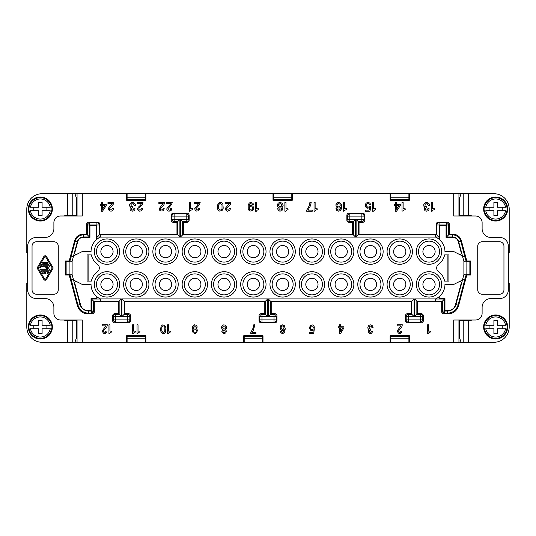<?xml version="1.0" encoding="UTF-8"?>
<svg xmlns="http://www.w3.org/2000/svg" width="536" height="536" viewBox="0 0 536 536"><rect width="100%" height="100%" fill="white"/><g stroke="black" fill="none" stroke-linecap="round" stroke-linejoin="round"><path stroke-width="0.8" d="M464.632 320.434L464.632 319.999M458.95 319.999L458.95 342.283L493.904 342.283A15.296 15.296 0 0 0 509.2 326.987L509.2 283.296L508.329 283.296M458.95 342.283L262.519 342.283L262.519 335.73L262.104 335.73L262.104 336.601M77.05 319.999L77.05 342.283L262.519 342.283M77.05 342.283L72.775 342.283L72.775 320.434L76.594 320.434L76.594 337.379L74.926 342.283M453.704 342.283L453.704 319.999L475.553 319.999A6.553 6.553 0 0 0 482.112 313.446L482.112 307.329A8.737 8.737 0 0 1 490.849 298.586L499.586 298.586A8.737 8.737 0 0 0 508.329 289.849L508.329 246.151A8.737 8.737 0 0 0 499.586 237.415L490.849 237.415A8.737 8.737 0 0 1 482.112 228.671L482.112 222.554A6.553 6.553 0 0 0 475.553 216.001L453.704 216.001L453.704 193.717L409.377 193.717L409.377 200.27L390.114 200.27L390.114 193.717L292.267 193.717L292.267 200.27L273.005 200.27L273.005 193.717L145.886 193.717L145.886 200.27L126.623 200.27L126.623 193.717L82.296 193.717L82.296 216.001L60.447 216.001A6.553 6.553 0 0 0 53.888 222.554L53.888 228.671A8.737 8.737 0 0 1 45.151 237.415L36.415 237.415A8.737 8.737 0 0 0 27.671 246.151L27.671 289.849A8.737 8.737 0 0 0 36.415 298.586L45.151 298.586A8.737 8.737 0 0 1 53.888 307.329L53.888 313.446A6.553 6.553 0 0 0 60.447 319.999L82.296 319.999L82.296 342.283M127.521 336.601L127.521 335.73L127.099 335.73L127.099 342.283M244.624 336.601L244.624 335.73L244.202 335.73L244.202 342.283M243.733 342.283L243.733 335.73L262.995 335.73L262.995 342.283M126.623 342.283L126.623 335.73L145.886 335.73L145.886 342.283M409.377 342.283L409.377 335.73L390.114 335.73L390.114 342.283M97.586 222.118L88.849 222.118A2.184 2.184 45 0 0 86.665 224.303L86.665 234.138L83.093 234.138L83.616 234.815L83.616 236.999A6.553 6.553 0 0 0 77.284 241.857L73.506 255.947L82.176 251.612L91.033 251.612A15.946 15.946 0 0 1 100.426 237.073L100.426 234.882L177.704 234.882L177.704 221.596L179.888 219.412L171.956 219.412L171.212 220.155A2.184 2.184 -45 0 0 173.396 222.34L176.96 222.34L176.96 234.138L99.77 234.138L99.77 224.303A2.184 2.184 135 0 0 97.586 222.118L96.909 222.802L89.525 222.802L88.849 222.118M438.415 222.118L439.091 222.802L446.475 222.802A2.184 2.184 45 0 1 448.659 224.986L449.336 224.303A2.184 2.184 135 0 0 447.151 222.118L438.415 222.118A2.184 2.184 45 0 0 436.23 224.303L436.23 234.138L359.04 234.138L359.04 222.34L362.604 222.34A2.184 2.184 -135 0 0 364.788 220.155L364.788 215.345A2.184 2.184 135 0 0 362.604 213.16L349.057 213.16A2.184 2.184 45 0 0 346.872 215.345L346.872 220.155A2.184 2.184 -45 0 0 349.057 222.34L352.614 222.34L352.614 234.138L183.386 234.138L183.386 222.34L186.943 222.34A2.184 2.184 -135 0 0 189.128 220.155L189.128 215.345A2.184 2.184 135 0 0 186.943 213.16L173.396 213.16A2.184 2.184 45 0 0 171.212 215.345L171.212 220.155M449.336 224.303L449.336 234.138L452.907 234.138L452.384 234.815L452.384 236.999A6.553 6.553 0 0 1 458.716 241.857L462.494 255.947M441.691 301.862L442.374 301.185L442.374 311.014A2.184 2.184 45 0 0 443.011 312.562L443.024 311.014L441.691 311.697L441.691 301.862L417.598 301.862L414.663 298.934L435.574 298.927A15.946 15.946 0 0 0 444.967 284.388L453.825 284.388L465.027 278.787L466.106 274.888L466.079 261.012L466.816 261.012L461.349 240.61C459.995 236.55 457.181 234.393 452.907 234.138M466.816 261.012L470.528 261.012L470.528 274.988L466.816 274.988L458.561 305.781C456.873 310.86 453.356 313.56 448.016 313.882L443.875 313.882A2.184 2.184 -45 0 1 441.691 311.697M411.166 313.661L411.909 314.404L411.909 301.118L411.166 301.862L411.166 313.661L407.608 313.661A2.184 2.184 45 0 0 405.424 315.845L405.424 320.655A2.184 2.184 -45 0 0 407.608 322.84L421.155 322.84A2.184 2.184 -135 0 0 423.34 320.655L423.34 315.845A2.184 2.184 135 0 0 421.155 313.661L417.598 313.661L417.598 301.862M411.166 301.862L271.216 301.862L270.472 301.118L270.472 314.404L268.288 316.588L274.03 316.588L274.03 322.096L274.774 322.84A2.184 2.184 -135 0 0 276.958 320.655L276.958 315.845A2.184 2.184 135 0 0 274.774 313.661L271.216 313.661L271.216 301.862M73.506 280.053L80.072 304.535A8.737 8.737 0 0 0 88.507 311.014L88.507 313.198L91.442 313.198L91.442 312.548L92.701 312.26L92.976 311.014L93.626 311.014A2.184 2.184 135 0 1 91.442 313.198L92.125 313.882A2.184 2.184 -135 0 0 94.309 311.697L94.309 301.862L118.402 301.862L118.402 313.661L114.845 313.661A2.184 2.184 45 0 0 112.661 315.845L112.661 320.655A2.184 2.184 -45 0 0 114.845 322.84L128.392 322.84A2.184 2.184 -135 0 0 130.576 320.655L130.576 315.845A2.184 2.184 135 0 0 128.392 313.661L124.834 313.661L124.834 301.862L264.784 301.862L264.784 313.661L261.226 313.661A2.184 2.184 45 0 0 259.042 315.845L259.042 320.655A2.184 2.184 -45 0 0 261.226 322.84L274.774 322.84M92.125 313.882L87.984 313.882C82.645 313.56 79.127 310.86 77.439 305.781L69.184 274.988L69.921 274.988L69.921 261.012L65.472 261.012L65.472 274.988L69.184 274.988M83.093 234.138C78.819 234.393 76.005 236.55 74.651 240.61L69.184 261.012M32.046 246.151A4.368 4.368 0 0 1 36.415 241.783L53.888 241.783A4.368 4.368 0 0 1 58.263 246.151L58.263 289.849A4.368 4.368 0 0 1 53.888 294.217L36.415 294.217A4.368 4.368 0 0 1 32.046 289.849L32.046 246.151M503.954 246.151A4.368 4.368 0 0 0 499.586 241.783L482.112 241.783A4.368 4.368 0 0 0 477.737 246.151L477.737 289.849A4.368 4.368 0 0 0 482.112 294.217L499.586 294.217A4.368 4.368 0 0 0 503.954 289.849L503.954 246.151M282.881 333.546L284.656 332.233L285.246 328.736L284.361 325.68L282.291 324.803L280.723 325.68L280.033 328.079L280.723 329.613L281.802 330.377L283.276 330.377L284.261 329.499L284.067 331.034L282.881 332.454L281.802 332.233L281.112 331.034L280.134 331.248L281.018 332.997L282.881 333.546M132.62 324.803L132.62 333.546L133.404 333.546L134.094 332.454L135.474 332.012L135.474 331.141L133.605 331.141L133.605 324.803L132.62 324.803M111.602 332.012L111.796 331.141L109.934 331.141L109.934 324.803L108.949 324.803L108.949 333.546L109.733 333.546L110.423 332.454L111.602 332.012M160.813 331.248L161.798 332.997L162.978 333.546L164.552 333.218L165.436 332.233L165.925 327.751L164.552 325.131L162.582 324.916L161.209 326.116L160.619 328.736L160.813 331.248M190.441 210.869L191.097 210.105L192.625 209.663L192.625 208.792L190.548 208.792L190.548 202.454L189.456 202.454L189.456 211.197L190.441 210.869M166.736 209.12L167.279 210.32L168.371 211.084L170.12 211.084L171.212 210.32L171.761 208.685L170.562 208.685L170.234 209.777L169.463 210.105L168.264 209.777L167.936 208.685L171.54 204.638L172.197 202.454L166.408 202.454L166.408 203.546L170.669 203.546L169.905 204.966L167.279 207.479L166.736 209.12M162.696 209.777L161.055 209.991L160.398 208.685L164.003 204.638L164.659 202.454L158.87 202.454L158.87 203.546L163.132 203.546L159.199 208.685L159.741 210.32L160.834 211.084L163.239 210.762L164.224 208.685L163.024 208.685L162.696 209.777M194.561 324.803L192.793 326.116L192.203 329.613L193.087 332.668L195.151 333.546L196.725 332.668L197.416 330.263L196.725 328.736L195.647 327.972L194.173 327.972L193.188 328.849L193.382 327.315L194.561 325.895L195.647 326.116L196.337 327.315L197.315 327.101L196.431 325.352L194.561 324.803M285.748 211.197L286.519 210.105L288.046 209.663L288.046 208.792L285.969 208.792L285.969 202.454L284.877 202.454L284.877 211.197L285.748 211.197M370.758 324.803L368.795 325.352L367.81 327.208L368.011 328.521L368.895 329.613L368.306 330.484L368.306 332.012L369.09 333.104L370.168 333.546L371.843 333.104L372.728 331.034L371.649 331.034L371.059 332.34L369.579 332.126L369.384 330.705L370.664 330.049L370.664 329.064L369.384 328.628L369.09 326.88L370.664 326.009L371.548 326.444L371.944 327.751L373.123 327.751L372.627 325.895L370.758 324.803M396.573 211.197L400.292 205.623L400.292 204.424L396.573 204.424L396.573 202.454L395.374 202.454L395.374 204.424L394.282 204.424L394.282 205.516L395.374 205.516L395.374 211.197L396.573 211.197M403.018 210.869L403.675 210.105L405.203 209.663L405.203 208.792L403.126 208.792L403.126 202.454L402.034 202.454L402.034 211.197L403.018 210.869M137.042 333.546L137.832 333.546L138.516 332.454L139.896 332.012L139.896 331.141L138.027 331.141L138.027 324.803L137.042 324.803L137.042 333.546M253.267 330.484L254.935 324.803L253.756 324.803L253.267 327.751L250.808 332.561L250.808 333.546L255.92 333.546L255.92 332.454L251.987 332.454L253.267 330.484M282.586 208.136L281.929 207.265L283.129 205.409L282.586 203.546L280.509 202.454L278.325 203.003L277.233 204.859L277.447 206.172L278.432 207.265L277.668 208.685L278.211 210.32L279.852 211.197L281.708 210.762L282.586 209.663L282.586 208.136M133.692 209.449L132.707 210.105L131.286 209.449L131.286 208.357L132.707 207.7L132.707 206.715L131.286 206.28L130.958 204.531L131.722 203.767L133.256 203.767L134.127 205.409L135.441 205.409L135.219 204.095L133.692 202.675L131.286 202.675L130.087 203.546L129.538 204.859L129.759 206.172L130.744 207.265L130.087 208.136L130.087 209.663L130.958 210.762L132.814 211.197L134.02 210.762L134.891 209.663L134.998 208.685L133.799 208.685L133.692 209.449M225.509 209.663L226.38 210.762L227.579 211.197L229.877 210.32L230.42 208.685L229.22 208.685L228.892 209.777L228.128 210.105L226.929 209.777L226.601 208.685L230.205 204.638L230.862 202.454L225.066 202.454L225.066 203.546L229.328 203.546L225.509 208.136L225.509 209.663M252.49 204.424L252.597 204.966L253.689 204.966L253.032 203.332L250.634 202.454L249.32 203.003L248.228 204.752L248.228 208.899L248.992 210.32L250.191 211.084L252.704 210.648L253.582 209.449L253.796 207.921L253.032 206.387L251.833 205.623L250.191 205.623L249.099 206.501L249.32 204.966L250.634 203.546L252.49 204.424M219.499 211.084L222.011 210.648L223.21 208.249L222.882 204.203L222.011 203.003L220.698 202.454L218.621 203.003L217.422 205.409L217.529 208.899L218.299 210.32L219.499 211.084M374.945 209.777L375.709 209.663L375.709 208.792L373.632 208.792L373.632 202.454L372.54 202.454L372.54 211.197L373.418 211.197L374.945 209.777M397.926 329.828L397.431 331.469L398.315 333.104L399.99 333.546L401.464 332.668L401.953 331.034L400.874 331.034L400.58 332.126L399.89 332.454L398.811 332.126L398.516 331.034L401.759 326.987L402.348 324.803L397.136 324.803L397.136 325.895L400.968 325.895L397.926 329.828M315.135 208.792L315.135 202.454L314.042 202.454L314.042 211.197L314.92 211.197L315.684 210.105L317.212 209.663L317.212 208.792L315.135 208.792M111.897 206.059L113.538 203.874L113.753 202.454L107.964 202.454L107.964 203.546L112.225 203.546L108.399 208.136L108.399 209.663L109.934 211.084L111.676 211.084L113.21 209.663L113.317 208.685L112.118 208.685L111.79 209.777L111.026 210.105L109.605 209.449L109.82 208.028L111.897 206.059M221.824 331.469L223.298 333.432L224.872 333.432L225.857 332.668L226.346 331.034L225.656 329.613L226.54 328.521L226.741 327.208L225.757 325.352L223.793 324.803L221.924 325.895L221.428 327.751L222.514 329.613L221.824 331.469M139.045 208.028L142.321 204.638L142.978 202.454L137.189 202.454L137.189 203.546L141.444 203.546L140.68 204.966L138.06 207.479L137.511 209.12L138.496 210.762L139.702 211.197L141.558 210.762L142.429 209.663L142.536 208.685L141.337 208.685L141.008 209.777L139.373 209.991L138.717 209.12L139.045 208.028M170.448 332.012L170.448 331.141L168.579 331.141L168.579 324.803L167.601 324.803L167.601 333.546L168.384 333.546L169.075 332.454L170.448 332.012M431.259 211.197L432.13 211.197L432.894 210.105L434.428 209.663L434.428 208.792L432.351 208.792L432.351 202.454L431.259 202.454L431.259 211.197M198.199 209.777L196.558 209.991L195.901 208.685L199.506 204.638L200.163 202.454L194.374 202.454L194.374 203.546L198.635 203.546L194.702 208.685L195.245 210.32L196.337 211.084L198.742 210.762L199.727 208.685L198.521 208.685L198.199 209.777M101.304 205.516L101.304 211.197L102.503 211.197L106.215 205.623L106.215 204.424L102.503 204.424L102.503 202.454L101.304 202.454L101.304 204.424L100.212 204.424L100.212 205.516L101.304 205.516M425.356 208.357L426.777 207.7L426.777 206.715L425.798 206.608L425.028 205.844L425.028 204.531L425.798 203.767L427.326 203.767L428.197 205.409L429.51 205.409L428.961 203.546L427.762 202.675L425.356 202.675L423.829 204.095L423.829 206.172L424.813 207.265L424.05 209.12L425.028 210.762L426.234 211.197L428.09 210.762L428.961 209.663L429.075 208.685L427.869 208.685L427.219 209.991L425.906 209.991L425.356 209.449L425.356 208.357M103.837 332.126L103.636 330.705L106.785 326.987L107.374 324.803L102.162 324.803L102.162 325.895L106.001 325.895L102.952 329.828L102.456 331.469L103.341 333.104L104.426 333.546L106.094 333.104L106.885 332.012L106.979 331.034L105.9 331.034L105.311 332.34L103.837 332.126M337.801 208.028L339.442 208.028L340.534 207.151L340.099 209.228L339.007 210.105L337.801 209.884L337.037 208.685L335.945 208.685L336.601 210.32L338.243 211.197L340.313 210.648L341.412 208.899L341.412 204.752L340.641 203.332L339.442 202.568L337.258 202.782L335.838 204.859L336.273 206.829L337.801 208.028M307.925 208.357L306.619 210.213L306.619 211.197L312.294 211.197L312.294 210.105L307.925 210.105L310.438 205.844L311.202 202.454L309.895 202.454L309.346 205.409L307.925 208.357M344.36 210.869L345.017 210.105L346.544 209.663L346.544 208.792L344.467 208.792L344.467 202.454L343.375 202.454L343.375 211.197L344.36 210.869M312.649 324.916L310.391 325.352L309.406 328.079L310.686 330.263L312.16 330.591L313.238 330.049L312.944 332.454L309.701 332.454L309.701 333.546L313.734 333.546L314.324 328.736L311.671 329.613L310.391 328.193L310.585 326.772L311.671 325.895L312.649 326.116L313.439 327.315L314.424 327.208L313.734 325.68L312.649 324.916M367.736 203.546L368.828 203.767L369.699 204.966L370.791 204.859L370.028 203.332L368.828 202.568L367.187 202.568L365.988 203.332L365.224 204.859L365.988 207.265L367.736 208.249L369.485 207.7L369.157 210.105L365.552 210.105L365.552 211.197L370.028 211.197L370.684 206.387L367.736 207.265L366.316 205.844L366.537 204.424L367.736 203.546M257.186 210.105L258.714 209.663L258.714 208.792L256.637 208.792L256.637 202.454L255.545 202.454L255.545 211.197L256.422 211.197L257.186 210.105M339.469 326.772L338.484 326.772L338.484 327.865L339.469 327.865L339.469 333.546L340.554 333.546L343.891 327.972L343.891 326.772L340.554 326.772L340.554 324.803L339.469 324.803L339.469 326.772M428.478 333.218L429.068 332.454L430.442 332.012L430.442 331.141L428.579 331.141L428.579 324.803L427.594 324.803L427.594 333.546L428.478 333.218M99.77 224.303L99.093 224.986L89.525 224.986L89.525 222.802A2.184 2.184 135 0 0 87.341 224.986L86.665 224.303M86.665 234.138L87.341 234.815L83.616 234.815C79.341 235.076 76.527 237.234 75.174 241.294L70.893 257.253L73.586 255.913L72.112 261.401L69.894 261.112M96.909 236.999L99.093 234.815L99.093 224.986A2.184 2.184 45 0 0 96.909 222.802L96.909 236.999L100.426 236.999M96.493 239.599L96.493 225.395L89.941 225.395L89.941 237.415L83.093 237.415A5.461 5.461 0 0 0 77.814 241.461L74.752 252.885A1.313 1.313 0 0 0 76.608 254.399M465.027 278.787L458.039 305.105L458.561 305.781M466.816 274.988L466.106 274.888M462.414 280.087L463.888 274.6L466.072 274.888L466.072 261.112L465.027 257.213L453.825 251.612L444.967 251.612A15.946 15.946 0 0 0 435.574 237.073L435.574 234.882L358.296 234.882L358.296 221.596L356.112 219.412L356.112 237.066L359.04 234.138M89.525 236.999L87.341 234.815L87.341 224.986L89.525 224.986L89.525 236.999L83.616 236.999M118.402 301.862L121.337 298.934L100.426 298.927A15.946 15.946 0 0 1 91.033 284.388L82.176 284.388L73.586 280.087L72.112 274.6L69.894 274.888M74.651 240.61L75.174 241.294L77.284 241.857M73.586 280.087L70.973 278.787L69.928 274.888L69.928 261.112L70.973 257.213M436.23 234.138L436.907 234.815L436.907 224.986L436.23 224.303M124.834 313.661L124.091 314.404L124.091 301.118L124.834 301.862M99.77 234.138L99.093 234.815L100.426 234.882M407.608 313.661L408.352 314.404L408.352 319.912L420.412 319.912L420.412 316.588L414.663 316.588L417.598 313.661M405.424 315.845L406.167 316.588A2.184 2.184 -45 0 1 408.352 314.404L411.909 314.404L414.094 316.588L414.094 298.934L268.288 298.934L270.472 301.118L411.909 301.118L414.094 298.934M276.958 315.845L276.214 316.588L274.03 316.588L274.03 314.404A2.184 2.184 45 0 1 276.214 316.588L276.214 319.912L276.958 320.655M274.774 313.661L274.03 314.404L270.472 314.404L271.216 313.661M443.011 312.562A2.184 2.184 45 0 0 444.558 313.198L443.875 313.882M447.151 222.118L446.475 222.802L446.475 224.986L436.907 224.986A2.184 2.184 135 0 1 439.091 222.802L439.091 236.999L436.907 234.815L435.574 234.882M409.377 193.717L390.114 193.717M408.479 199.399L408.479 200.27L408.901 200.27L408.901 193.717M183.386 234.138L182.642 234.882L182.642 221.596L180.458 219.412L180.458 237.066L182.642 234.882L353.358 234.882L353.358 221.596L355.542 219.412L347.616 219.412L346.872 220.155M352.614 234.138L355.542 237.066L355.542 219.412M462.494 280.053L455.928 304.535A8.737 8.737 0 0 1 447.493 311.014L444.558 311.014L444.558 299.001L442.374 301.185L435.574 301.185L435.574 298.934M414.094 316.588L406.167 316.588L406.167 319.912L405.424 320.655M27.671 252.704L26.8 252.704L26.8 209.013A15.296 15.296 0 0 1 42.096 193.717L77.05 193.717L77.05 216.001M463.888 274.6L463.888 261.401L462.414 255.913M266.037 251.612A12.67 12.67 0 0 1 253.361 264.288A12.67 12.67 0 0 1 240.691 251.612A12.67 12.67 0 0 1 253.361 238.942A12.67 12.67 0 0 1 266.037 251.612M269.963 251.612A12.67 12.67 0 0 0 282.64 264.288A12.67 12.67 0 0 0 295.309 251.612A12.67 12.67 0 0 0 282.64 238.942A12.67 12.67 0 0 0 269.963 251.612M269.963 284.388A12.67 12.67 0 0 0 282.64 297.058A12.67 12.67 0 0 0 295.309 284.388A12.67 12.67 0 0 0 282.64 271.712A12.67 12.67 0 0 0 269.963 284.388M240.691 284.388A12.67 12.67 0 0 1 253.361 271.712A12.67 12.67 0 0 1 266.037 284.388A12.67 12.67 0 0 1 253.361 297.058A12.67 12.67 0 0 1 240.691 284.388M324.588 284.388A12.67 12.67 0 0 0 311.912 271.712A12.67 12.67 0 0 0 299.242 284.388A12.67 12.67 0 0 0 311.912 297.058A12.67 12.67 0 0 0 324.588 284.388M324.588 251.612A12.67 12.67 0 0 0 311.912 238.942A12.67 12.67 0 0 0 299.242 251.612A12.67 12.67 0 0 0 311.912 264.288A12.67 12.67 0 0 0 324.588 251.612M207.479 284.388A12.67 12.67 0 0 0 194.809 271.712A12.67 12.67 0 0 0 182.14 284.388A12.67 12.67 0 0 0 194.809 297.058A12.67 12.67 0 0 0 207.479 284.388M211.412 251.612A12.67 12.67 0 0 1 224.088 238.942A12.67 12.67 0 0 1 236.758 251.612A12.67 12.67 0 0 1 224.088 264.288A12.67 12.67 0 0 1 211.412 251.612M236.758 284.388A12.67 12.67 0 0 1 224.088 297.058A12.67 12.67 0 0 1 211.412 284.388A12.67 12.67 0 0 1 224.088 271.712A12.67 12.67 0 0 1 236.758 284.388M182.14 251.612A12.67 12.67 0 0 0 194.809 264.288A12.67 12.67 0 0 0 207.479 251.612A12.67 12.67 0 0 0 194.809 238.942A12.67 12.67 0 0 0 182.14 251.612M178.207 284.388A12.67 12.67 0 0 1 165.537 297.058A12.67 12.67 0 0 1 152.861 284.388A12.67 12.67 0 0 1 165.537 271.712A12.67 12.67 0 0 1 178.207 284.388M178.207 251.612A12.67 12.67 0 0 1 165.537 264.288A12.67 12.67 0 0 1 152.861 251.612A12.67 12.67 0 0 1 165.537 238.942A12.67 12.67 0 0 1 178.207 251.612M94.309 251.612A12.67 12.67 0 0 1 106.979 238.942A12.67 12.67 0 0 1 119.655 251.612A12.67 12.67 0 0 1 106.979 264.288A12.67 12.67 0 0 1 94.309 251.612M94.309 284.388A12.67 12.67 0 0 1 106.979 271.712A12.67 12.67 0 0 1 119.655 284.388A12.67 12.67 0 0 1 106.979 297.058A12.67 12.67 0 0 1 94.309 284.388M91.375 254.888L87.1 254.888L87.1 281.112L91.375 281.112A15.946 15.946 0 0 1 97.552 271.524A4.368 4.368 0 0 0 97.552 264.476A15.946 15.946 0 0 1 91.375 254.888M123.588 251.612A12.67 12.67 0 0 1 136.258 238.942A12.67 12.67 0 0 1 148.928 251.612A12.67 12.67 0 0 1 136.258 264.288A12.67 12.67 0 0 1 123.588 251.612M123.588 284.388A12.67 12.67 0 0 1 136.258 271.712A12.67 12.67 0 0 1 148.928 284.388A12.67 12.67 0 0 1 136.258 297.058A12.67 12.67 0 0 1 123.588 284.388M353.861 251.612A12.67 12.67 0 0 1 341.191 264.288A12.67 12.67 0 0 1 328.521 251.612A12.67 12.67 0 0 1 341.191 238.942A12.67 12.67 0 0 1 353.861 251.612M353.861 284.388A12.67 12.67 0 0 1 341.191 297.058A12.67 12.67 0 0 1 328.521 284.388A12.67 12.67 0 0 1 341.191 271.712A12.67 12.67 0 0 1 353.861 284.388M357.793 251.612A12.67 12.67 0 0 0 370.463 264.288A12.67 12.67 0 0 0 383.14 251.612A12.67 12.67 0 0 0 370.463 238.942A12.67 12.67 0 0 0 357.793 251.612M383.14 284.388A12.67 12.67 0 0 0 370.463 271.712A12.67 12.67 0 0 0 357.793 284.388A12.67 12.67 0 0 0 370.463 297.058A12.67 12.67 0 0 0 383.14 284.388M441.691 251.612A12.67 12.67 0 0 0 429.021 238.942A12.67 12.67 0 0 0 416.345 251.612A12.67 12.67 0 0 0 429.021 264.288A12.67 12.67 0 0 0 441.691 251.612M441.691 284.388A12.67 12.67 0 0 0 429.021 271.712A12.67 12.67 0 0 0 416.345 284.388A12.67 12.67 0 0 0 429.021 297.058A12.67 12.67 0 0 0 441.691 284.388M444.625 254.888L448.9 254.888L448.9 281.112L444.625 281.112A15.946 15.946 0 0 0 438.448 271.524A4.368 4.368 0 0 1 438.448 264.476A15.946 15.946 0 0 0 444.625 254.888M387.072 251.612A12.67 12.67 0 0 0 399.742 264.288A12.67 12.67 0 0 0 412.412 251.612A12.67 12.67 0 0 0 399.742 238.942A12.67 12.67 0 0 0 387.072 251.612M412.412 284.388A12.67 12.67 0 0 0 399.742 271.712A12.67 12.67 0 0 0 387.072 284.388A12.67 12.67 0 0 0 399.742 297.058A12.67 12.67 0 0 0 412.412 284.388M118.402 313.661L121.337 316.588L121.337 298.934M213.596 251.612A10.486 10.486 0 0 1 224.088 241.126A10.486 10.486 0 0 1 234.574 251.612A10.486 10.486 0 0 1 224.088 262.104A10.486 10.486 0 0 1 213.596 251.612M264.784 301.862L265.528 301.118L265.528 314.404L267.712 316.588L267.712 298.934L265.528 301.118L124.091 301.118L121.906 298.934L121.906 316.588L127.648 316.588L127.648 319.912L115.588 319.912L115.588 316.588L121.337 316.588M264.784 313.661L265.528 314.404L261.97 314.404L261.97 316.588L267.712 316.588M421.155 313.661L420.412 314.404L416.854 314.404L416.854 301.118L435.574 301.118M261.226 313.661L261.97 314.404A2.184 2.184 135 0 0 259.786 316.588L259.042 315.845M145.417 342.283L145.417 335.73L144.995 335.73L144.995 336.601M186.943 213.16L186.2 213.904A2.184 2.184 45 0 1 188.384 216.088L186.2 216.088L186.2 213.904L174.14 213.904L173.396 213.16M186.943 222.34L186.2 221.596L186.2 216.088L171.956 216.088L171.212 215.345M100.426 237.066L179.888 237.066L176.96 234.138M439.507 239.599L439.507 225.395L446.059 225.395L446.059 237.415L452.907 237.415A5.461 5.461 0 0 1 458.186 241.461L461.248 252.885A1.313 1.313 0 0 1 459.392 254.399M292.267 193.717L273.005 193.717M291.376 199.399L291.376 200.27L291.798 200.27L291.798 193.717M461.349 240.61L460.826 241.294L465.027 257.213M259.042 320.655L259.786 319.912A2.184 2.184 -135 0 0 261.97 322.096L274.03 322.096A2.184 2.184 -45 0 0 276.214 319.912L259.786 319.912L259.786 316.588L261.97 316.588L261.97 322.096L261.226 322.84M242.875 284.388A10.486 10.486 0 0 1 253.361 273.896A10.486 10.486 0 0 1 263.846 284.388A10.486 10.486 0 0 1 253.361 294.874A10.486 10.486 0 0 1 242.875 284.388M418.529 284.388A10.486 10.486 0 0 0 429.021 294.874A10.486 10.486 0 0 0 439.507 284.388A10.486 10.486 0 0 0 429.021 273.896A10.486 10.486 0 0 0 418.529 284.388M453.704 193.717L458.95 193.717L458.95 216.001M458.95 193.717L463.225 193.717L463.225 215.566L459.406 215.566L459.406 198.621L461.074 193.717M77.05 193.717L82.296 193.717M126.623 193.717L145.886 193.717M273.481 193.717L273.481 200.27L273.896 200.27L273.896 199.399M144.995 199.399L144.995 200.27L145.417 200.27L145.417 193.717M127.099 193.717L127.099 200.27L127.521 200.27L127.521 199.399M362.604 222.34L361.86 221.596L361.86 213.904A2.184 2.184 45 0 1 364.045 216.088L349.8 216.088L349.8 213.904L361.86 213.904L362.604 213.16M364.788 220.155L364.045 219.412L364.045 216.088L364.788 215.345M464.632 216.001L464.632 215.566M422.904 284.388A6.117 6.117 0 0 0 429.021 290.505A6.117 6.117 0 0 0 435.138 284.388A6.117 6.117 0 0 0 429.021 278.271A6.117 6.117 0 0 0 422.904 284.388A6.117 6.117 0 0 1 429.021 278.271A6.117 6.117 0 0 1 435.138 284.388M390.583 193.717L390.583 200.27L391.005 200.27L391.005 199.399M359.04 222.34L358.296 221.596L361.86 221.596A2.184 2.184 -45 0 0 364.045 219.412L356.112 219.412M330.705 284.388A10.486 10.486 0 0 1 341.191 273.896A10.486 10.486 0 0 1 351.676 284.388A10.486 10.486 0 0 1 341.191 294.874A10.486 10.486 0 0 1 330.705 284.388M335.074 284.388A6.117 6.117 0 0 1 341.191 278.271A6.117 6.117 0 0 1 347.308 284.388A6.117 6.117 0 0 1 341.191 290.505A6.117 6.117 0 0 1 335.074 284.388A6.117 6.117 0 0 1 341.191 278.271A6.117 6.117 0 0 1 347.308 284.388M322.404 284.388A10.486 10.486 0 0 0 311.912 273.896A10.486 10.486 0 0 0 301.426 284.388A10.486 10.486 0 0 0 311.912 294.874A10.486 10.486 0 0 0 322.404 284.388M100.426 298.934L100.426 301.185L93.626 301.185L91.442 299.001L100.426 299.001M259.478 284.388A6.117 6.117 0 0 1 253.361 290.505A6.117 6.117 0 0 1 247.243 284.388A6.117 6.117 0 0 1 253.361 278.271A6.117 6.117 0 0 1 259.478 284.388A6.117 6.117 0 0 0 253.361 278.271A6.117 6.117 0 0 0 247.243 284.388M71.368 216.001L71.368 215.566M459.392 281.601A1.313 1.313 0 0 1 461.248 283.115L455.399 304.937A7.645 7.645 0 0 1 448.016 310.605L444.967 310.605L444.967 298.586L440.498 298.586A1.313 1.313 0 0 1 439.62 296.301M349.057 213.16L349.8 213.904A2.184 2.184 135 0 0 347.616 216.088L346.872 215.345M173.396 222.34L174.14 221.596L174.14 213.904A2.184 2.184 135 0 0 171.956 216.088L171.956 219.412A2.184 2.184 -135 0 0 174.14 221.596L177.704 221.596L176.96 222.34M301.426 251.612A10.486 10.486 0 0 0 311.912 262.104A10.486 10.486 0 0 0 322.404 251.612A10.486 10.486 0 0 0 311.912 241.126A10.486 10.486 0 0 0 301.426 251.612M305.795 251.612A6.117 6.117 0 0 0 311.912 257.729A6.117 6.117 0 0 0 318.029 251.612A6.117 6.117 0 0 0 311.912 245.495A6.117 6.117 0 0 0 305.795 251.612A6.117 6.117 0 0 1 311.912 245.495A6.117 6.117 0 0 1 318.029 251.612M128.392 313.661L127.648 314.404L124.091 314.404L121.906 316.588M272.154 251.612A10.486 10.486 0 0 0 282.64 262.104A10.486 10.486 0 0 0 293.125 251.612A10.486 10.486 0 0 0 282.64 241.126A10.486 10.486 0 0 0 272.154 251.612M449.336 234.138L448.659 234.815L452.384 234.815C456.659 235.076 459.473 237.234 460.826 241.294L458.716 241.857M446.475 236.999L448.659 234.815L448.659 224.986L446.475 224.986L446.475 236.999L452.384 236.999M318.029 284.388A6.117 6.117 0 0 0 311.912 278.271A6.117 6.117 0 0 0 305.795 284.388A6.117 6.117 0 0 1 311.912 278.271A6.117 6.117 0 0 1 318.029 284.388A6.117 6.117 0 0 1 311.912 290.505A6.117 6.117 0 0 1 305.795 284.388M447.493 311.014L447.493 313.198L448.016 313.882M359.978 284.388A10.486 10.486 0 0 0 370.463 294.874A10.486 10.486 0 0 0 380.955 284.388A10.486 10.486 0 0 0 370.463 273.896A10.486 10.486 0 0 0 359.978 284.388M364.346 284.388A6.117 6.117 0 0 0 370.463 290.505A6.117 6.117 0 0 0 376.587 284.388A6.117 6.117 0 0 0 370.463 278.271A6.117 6.117 0 0 0 364.346 284.388A6.117 6.117 0 0 1 370.463 278.271A6.117 6.117 0 0 1 376.587 284.388M463.888 261.401L466.106 261.112M349.057 222.34L349.8 221.596L353.358 221.596L352.614 222.34M88.849 281.112L88.849 254.888M276.522 251.612A6.117 6.117 0 0 0 282.64 257.729A6.117 6.117 0 0 0 288.757 251.612A6.117 6.117 0 0 0 282.64 245.495A6.117 6.117 0 0 0 276.522 251.612A6.117 6.117 0 0 1 282.64 245.495A6.117 6.117 0 0 1 288.757 251.612M423.34 320.655L422.596 319.912A2.184 2.184 135 0 1 420.412 322.096L420.412 319.912L422.596 319.912L422.596 316.588L420.412 316.588L420.412 314.404A2.184 2.184 45 0 1 422.596 316.588L423.34 315.845M421.155 322.84L420.412 322.096L408.352 322.096L407.608 322.84M390.583 342.283L390.583 335.73L391.005 335.73L391.005 336.601M408.479 336.601L408.479 335.73L408.901 335.73L408.901 342.283M389.257 284.388A10.486 10.486 0 0 0 399.742 294.874A10.486 10.486 0 0 0 410.228 284.388A10.486 10.486 0 0 0 399.742 273.896A10.486 10.486 0 0 0 389.257 284.388M393.625 284.388A6.117 6.117 0 0 0 399.742 290.505A6.117 6.117 0 0 0 405.859 284.388A6.117 6.117 0 0 0 399.742 278.271A6.117 6.117 0 0 0 393.625 284.388A6.117 6.117 0 0 1 399.742 278.271A6.117 6.117 0 0 1 405.859 284.388M155.045 284.388A10.486 10.486 0 0 1 165.537 273.896A10.486 10.486 0 0 1 176.022 284.388A10.486 10.486 0 0 1 165.537 294.874A10.486 10.486 0 0 1 155.045 284.388M171.654 284.388A6.117 6.117 0 0 1 165.537 290.505A6.117 6.117 0 0 1 159.413 284.388A6.117 6.117 0 0 1 165.537 278.271A6.117 6.117 0 0 1 171.654 284.388A6.117 6.117 0 0 0 165.537 278.271A6.117 6.117 0 0 0 159.413 284.388M96.493 251.612A10.486 10.486 0 0 1 106.979 241.126A10.486 10.486 0 0 1 117.471 251.612A10.486 10.486 0 0 1 106.979 262.104A10.486 10.486 0 0 1 96.493 251.612M100.862 251.612A6.117 6.117 0 0 1 106.979 245.495A6.117 6.117 0 0 1 113.096 251.612A6.117 6.117 0 0 1 106.979 257.729A6.117 6.117 0 0 1 100.862 251.612A6.117 6.117 0 0 1 106.979 245.495A6.117 6.117 0 0 1 113.096 251.612M263.846 251.612A10.486 10.486 0 0 1 253.361 262.104A10.486 10.486 0 0 1 242.875 251.612A10.486 10.486 0 0 1 253.361 241.126A10.486 10.486 0 0 1 263.846 251.612M146.743 284.388A10.486 10.486 0 0 1 136.258 294.874A10.486 10.486 0 0 1 125.772 284.388A10.486 10.486 0 0 1 136.258 273.896A10.486 10.486 0 0 1 146.743 284.388M125.772 251.612A10.486 10.486 0 0 1 136.258 241.126A10.486 10.486 0 0 1 146.743 251.612A10.486 10.486 0 0 1 136.258 262.104A10.486 10.486 0 0 1 125.772 251.612M142.375 284.388A6.117 6.117 0 0 1 136.258 290.505A6.117 6.117 0 0 1 130.141 284.388A6.117 6.117 0 0 1 136.258 278.271A6.117 6.117 0 0 1 142.375 284.388A6.117 6.117 0 0 0 136.258 278.271A6.117 6.117 0 0 0 130.141 284.388M130.141 251.612A6.117 6.117 0 0 1 136.258 245.495A6.117 6.117 0 0 1 142.375 251.612A6.117 6.117 0 0 1 136.258 257.729A6.117 6.117 0 0 1 130.141 251.612A6.117 6.117 0 0 1 136.258 245.495A6.117 6.117 0 0 1 142.375 251.612M176.022 251.612A10.486 10.486 0 0 1 165.537 262.104A10.486 10.486 0 0 1 155.045 251.612A10.486 10.486 0 0 1 165.537 241.126A10.486 10.486 0 0 1 176.022 251.612M455.928 304.535L458.039 305.105C456.35 310.177 452.833 312.877 447.493 313.198L444.558 313.198L444.558 311.014L443.024 311.014M293.125 284.388A10.486 10.486 0 0 0 282.64 273.896A10.486 10.486 0 0 0 272.154 284.388A10.486 10.486 0 0 0 282.64 294.874A10.486 10.486 0 0 0 293.125 284.388M171.654 251.612A6.117 6.117 0 0 1 165.537 257.729A6.117 6.117 0 0 1 159.413 251.612A6.117 6.117 0 0 1 165.537 245.495A6.117 6.117 0 0 1 171.654 251.612A6.117 6.117 0 0 0 165.537 245.495A6.117 6.117 0 0 0 159.413 251.612M76.608 281.601A1.313 1.313 0 0 0 74.752 283.115L80.601 304.937A7.645 7.645 0 0 0 87.984 310.605L91.033 310.605L91.033 298.586L95.502 298.586A1.313 1.313 0 0 0 96.4 296.321M70.973 278.787L77.961 305.105L77.439 305.781M443.299 312.26L444.558 312.548M71.368 320.434L71.368 319.999M418.529 251.612A10.486 10.486 0 0 0 429.021 262.104A10.486 10.486 0 0 0 439.507 251.612A10.486 10.486 0 0 0 429.021 241.126A10.486 10.486 0 0 0 418.529 251.612M422.904 251.612A6.117 6.117 0 0 0 429.021 257.729A6.117 6.117 0 0 0 435.138 251.612A6.117 6.117 0 0 0 429.021 245.495A6.117 6.117 0 0 0 422.904 251.612A6.117 6.117 0 0 1 429.021 245.495A6.117 6.117 0 0 1 435.138 251.612M96.493 284.388A10.486 10.486 0 0 1 106.979 273.896A10.486 10.486 0 0 1 117.471 284.388A10.486 10.486 0 0 1 106.979 294.874A10.486 10.486 0 0 1 96.493 284.388M100.862 284.388A6.117 6.117 0 0 1 106.979 278.271A6.117 6.117 0 0 1 113.096 284.388A6.117 6.117 0 0 1 106.979 290.505A6.117 6.117 0 0 1 100.862 284.388A6.117 6.117 0 0 1 106.979 278.271A6.117 6.117 0 0 1 113.096 284.388M80.072 304.535L77.961 305.105C79.65 310.177 83.167 312.877 88.507 313.198L87.984 313.882M94.309 301.862L93.626 301.185L93.626 311.014L94.309 311.697M114.845 313.661L115.588 314.404L119.146 314.404L119.146 301.118L100.426 301.118M112.661 315.845L113.404 316.588A2.184 2.184 135 0 1 115.588 314.404L115.588 316.588L113.404 316.588L113.404 319.912A2.184 2.184 45 0 0 115.588 322.096L115.588 319.912L113.404 319.912L112.661 320.655M184.324 284.388A10.486 10.486 0 0 0 194.809 294.874A10.486 10.486 0 0 0 205.295 284.388A10.486 10.486 0 0 0 194.809 273.896A10.486 10.486 0 0 0 184.324 284.388M188.692 284.388A6.117 6.117 0 0 0 194.809 290.505A6.117 6.117 0 0 0 200.926 284.388A6.117 6.117 0 0 0 194.809 278.271A6.117 6.117 0 0 0 188.692 284.388A6.117 6.117 0 0 1 194.809 278.271A6.117 6.117 0 0 1 200.926 284.388M447.151 254.888L447.151 281.112M330.705 251.612A10.486 10.486 0 0 1 341.191 241.126A10.486 10.486 0 0 1 351.676 251.612A10.486 10.486 0 0 1 341.191 262.104A10.486 10.486 0 0 1 330.705 251.612M335.074 251.612A6.117 6.117 0 0 1 341.191 245.495A6.117 6.117 0 0 1 347.308 251.612A6.117 6.117 0 0 1 341.191 257.729A6.117 6.117 0 0 1 335.074 251.612A6.117 6.117 0 0 1 341.191 245.495A6.117 6.117 0 0 1 347.308 251.612M184.324 251.612A10.486 10.486 0 0 0 194.809 262.104A10.486 10.486 0 0 0 205.295 251.612A10.486 10.486 0 0 0 194.809 241.126A10.486 10.486 0 0 0 184.324 251.612M188.692 251.612A6.117 6.117 0 0 0 194.809 257.729A6.117 6.117 0 0 0 200.926 251.612A6.117 6.117 0 0 0 194.809 245.495A6.117 6.117 0 0 0 188.692 251.612A6.117 6.117 0 0 1 194.809 245.495A6.117 6.117 0 0 1 200.926 251.612M183.386 222.34L182.642 221.596L186.2 221.596A2.184 2.184 -45 0 0 188.384 219.412L180.458 219.412M288.757 284.388A6.117 6.117 0 0 0 282.64 278.271A6.117 6.117 0 0 0 276.522 284.388A6.117 6.117 0 0 1 282.64 278.271A6.117 6.117 0 0 1 288.757 284.388A6.117 6.117 0 0 1 282.64 290.505A6.117 6.117 0 0 1 276.522 284.388M189.128 220.155L188.384 219.412L188.384 216.088L189.128 215.345M410.228 251.612A10.486 10.486 0 0 0 399.742 241.126A10.486 10.486 0 0 0 389.257 251.612A10.486 10.486 0 0 0 399.742 262.104A10.486 10.486 0 0 0 410.228 251.612M393.625 251.612A6.117 6.117 0 0 0 399.742 257.729A6.117 6.117 0 0 0 405.859 251.612A6.117 6.117 0 0 0 399.742 245.495A6.117 6.117 0 0 0 393.625 251.612A6.117 6.117 0 0 1 399.742 245.495A6.117 6.117 0 0 1 405.859 251.612M130.576 315.845L129.833 316.588L129.833 319.912A2.184 2.184 135 0 1 127.648 322.096L128.392 322.84M114.845 322.84L115.588 322.096L127.648 322.096L127.648 319.912L129.833 319.912L130.576 320.655M259.478 251.612A6.117 6.117 0 0 1 253.361 257.729A6.117 6.117 0 0 1 247.243 251.612A6.117 6.117 0 0 1 253.361 245.495A6.117 6.117 0 0 1 259.478 251.612A6.117 6.117 0 0 0 253.361 245.495A6.117 6.117 0 0 0 247.243 251.612M380.955 251.612A10.486 10.486 0 0 0 370.463 241.126A10.486 10.486 0 0 0 359.978 251.612A10.486 10.486 0 0 0 370.463 262.104A10.486 10.486 0 0 0 380.955 251.612M364.346 251.612A6.117 6.117 0 0 0 370.463 257.729A6.117 6.117 0 0 0 376.587 251.612A6.117 6.117 0 0 0 370.463 245.495A6.117 6.117 0 0 0 364.346 251.612A6.117 6.117 0 0 1 370.463 245.495A6.117 6.117 0 0 1 376.587 251.612M213.596 284.388A10.486 10.486 0 0 1 224.088 273.896A10.486 10.486 0 0 1 234.574 284.388A10.486 10.486 0 0 1 224.088 294.874A10.486 10.486 0 0 1 213.596 284.388M230.205 284.388A6.117 6.117 0 0 1 224.088 290.505A6.117 6.117 0 0 1 217.971 284.388A6.117 6.117 0 0 1 224.088 278.271A6.117 6.117 0 0 1 230.205 284.388A6.117 6.117 0 0 0 224.088 278.271A6.117 6.117 0 0 0 217.971 284.388M217.971 251.612A6.117 6.117 0 0 1 224.088 245.495A6.117 6.117 0 0 1 230.205 251.612A6.117 6.117 0 0 1 224.088 257.729A6.117 6.117 0 0 1 217.971 251.612A6.117 6.117 0 0 1 224.088 245.495A6.117 6.117 0 0 1 230.205 251.612M145.417 336.601L127.099 336.601M262.519 336.601L244.202 336.601M390.583 336.601L408.901 336.601M262.519 338.786L244.202 338.786M145.417 338.786L127.099 338.786M390.583 338.786L408.901 338.786M273.481 199.399L291.798 199.399M145.417 199.399L127.099 199.399M390.583 199.399L408.901 199.399M127.099 197.215L145.417 197.215M273.481 197.215L291.798 197.215M408.901 197.215L390.583 197.215M43.838 279.477L37.078 268L43.838 256.523A1.528 1.528 0 0 1 46.471 256.523L53.225 268L46.471 279.477A1.528 1.528 0 0 1 43.838 279.477M45.714 256.965L52.213 268L45.714 279.035A0.65 0.65 0 0 1 44.589 279.035L38.09 268L44.589 256.965A0.65 0.65 0 0 1 45.714 256.965M47.65 271.853L45.58 271.853L45.58 273.139A0.429 0.429 0 0 1 45.151 273.568A0.429 0.429 0 0 1 44.723 273.139L44.723 271.853L42.652 271.853L43.269 272.925A0.429 0.429 0 0 1 43.114 273.514A0.429 0.429 0 0 1 42.525 273.353L41.54 271.638A0.429 0.429 0 0 1 41.909 271.002L48.394 271.002A0.429 0.429 0 0 1 48.763 271.638L47.778 273.353A0.429 0.429 0 0 1 47.188 273.514A0.429 0.429 0 0 1 47.034 272.925L47.65 271.853M42.9 265.856A0.429 0.429 0 0 0 42.471 266.285A0.429 0.429 0 0 0 42.9 266.714L47.51 266.714L45.6 267.812L47.51 269.286L40.924 269.286A0.429 0.429 0 0 0 40.495 269.715A0.429 0.429 0 0 0 40.924 270.144L49.433 270.144A0.342 0.342 0 0 0 49.607 269.507L46.994 268L49.607 266.493A0.342 0.342 0 0 0 49.433 265.856L42.9 265.856M42.156 264.148A0.858 0.858 0 0 0 41.413 264.576L39.811 267.357A0.429 0.429 0 0 0 39.965 267.94A0.429 0.429 0 0 0 40.548 267.786L42.156 264.998L48.394 264.998A0.429 0.429 0 0 0 48.823 264.57A0.429 0.429 0 0 0 48.394 264.148L42.156 264.148M47.403 263.29A0.429 0.429 0 0 0 47.831 262.861A0.429 0.429 0 0 0 47.403 262.432L42.9 262.432A0.429 0.429 0 0 0 42.471 262.861A0.429 0.429 0 0 0 42.9 263.29L47.403 263.29M281.407 326.444L282.291 325.895L283.671 326.444L284.067 327.972L283.276 329.171L282.291 329.392L281.407 328.849L281.018 327.972L281.407 326.444M163.668 325.895L164.847 327.315L164.847 331.034L164.056 332.233L162.978 332.454L161.798 331.034L161.798 327.315L162.582 326.116L163.668 325.895M196.042 331.905L195.151 332.454L193.777 331.905L193.382 330.377L194.173 329.171L195.151 328.957L196.042 329.499L196.431 330.377L196.042 331.905M396.573 209.228L396.573 205.516L399.086 205.516L396.573 209.228M279.96 207.7L281.38 208.357L281.494 209.12L280.837 209.991L279.524 209.991L278.981 209.449L278.981 208.357L279.96 207.7M279.96 203.66L280.944 203.767L281.708 204.531L281.708 205.844L280.944 206.608L279.417 206.608L278.653 205.844L278.653 204.531L279.96 203.66M252.268 209.556L251.284 210.105L249.756 209.556L249.32 208.685L249.756 207.151L250.741 206.608L252.268 207.151L252.704 208.028L252.268 209.556M220.698 203.546L222.011 204.966L222.011 208.685L221.134 209.884L219.934 210.105L218.621 208.685L218.621 204.966L219.499 203.767L220.698 203.546M223.887 330.049L224.678 330.156L225.267 331.034L224.973 332.126L224.283 332.454L223.499 332.34L222.909 331.469L223.204 330.377L223.887 330.049M223.887 326.009L224.772 326.116L225.562 327.315L225.167 328.628L224.283 329.064L223.398 328.957L222.614 327.751L223.003 326.444L223.887 326.009M102.503 209.228L102.503 205.516L105.016 205.516L102.503 209.228M337.365 204.095L338.35 203.546L339.878 204.095L340.313 204.966L339.878 206.501L338.899 207.043L337.365 206.501L336.93 205.623L337.365 204.095M340.554 331.576L340.554 327.865L342.812 327.865L340.554 331.576M66.129 261.012L66.129 274.988M69.894 261.447L66.129 261.447L66.129 268M74.926 193.717L76.594 198.621L76.594 215.566L65.707 215.566A3.826 3.826 0 0 0 63.931 216.001M63.931 319.999A3.826 3.826 0 0 0 65.707 320.434L72.775 320.434M27.671 283.296L26.8 283.296L26.8 326.987A15.296 15.296 0 0 0 42.096 342.283L72.775 342.283M52.361 326.987A12.013 12.013 0 0 1 40.347 339.007A12.013 12.013 0 0 1 28.328 326.987A12.013 12.013 0 0 1 40.347 314.974A12.013 12.013 0 0 1 52.361 326.987M28.75 326.987A11.598 11.598 0 0 1 28.884 325.238L29.125 325.238A11.357 11.357 0 0 1 51.57 325.238L51.811 325.238A11.598 11.598 0 0 1 51.811 328.736L51.57 328.736A11.357 11.357 0 0 1 29.125 328.736L28.884 328.736A11.598 11.598 0 0 1 28.75 326.987M30.452 325.238L38.599 325.238L38.599 320.434L42.096 320.434L42.096 325.238L50.243 325.238A10.05 10.05 0 0 0 30.452 325.238M33.788 325.238L33.788 328.736M51.811 328.736L42.096 328.736L42.096 333.546L38.599 333.546L38.599 328.736L30.452 328.736A10.05 10.05 0 0 0 50.243 328.736L51.57 328.736M46.9 328.736L46.9 325.238M66.129 274.553L69.894 274.553M52.361 209.013A12.013 12.013 0 0 1 40.347 221.026A12.013 12.013 0 0 1 28.328 209.013A12.013 12.013 0 0 1 40.347 196.993A12.013 12.013 0 0 1 52.361 209.013M28.75 209.013A11.598 11.598 0 0 1 28.884 207.265L29.125 207.265A11.357 11.357 0 0 1 51.57 207.265L51.811 207.265A11.598 11.598 0 0 1 51.811 210.762L51.57 210.762A11.357 11.357 0 0 1 29.125 210.762L28.884 210.762A11.598 11.598 0 0 1 28.75 209.013M30.452 207.265L38.599 207.265L38.599 202.454L42.096 202.454L42.096 207.265L50.243 207.265A10.05 10.05 0 0 0 30.452 207.265M33.788 207.265L33.788 210.762M38.599 210.762L30.452 210.762A10.05 10.05 0 0 0 50.243 210.762L42.096 210.762L42.096 215.566L38.599 215.566L38.599 210.762M46.9 210.762L46.9 207.265M461.074 342.283L459.406 337.379L459.406 320.434L470.293 320.434A3.826 3.826 0 0 0 472.069 319.999M469.871 274.988L469.871 261.012M469.871 261.447L466.106 261.447M466.106 274.553L469.871 274.553M508.329 252.704L509.2 252.704L509.2 209.013A15.296 15.296 0 0 0 493.904 193.717L468.444 193.717L468.444 215.566L470.293 215.566A3.826 3.826 0 0 1 472.069 216.001M507.672 209.013A12.013 12.013 0 0 1 495.653 221.026A12.013 12.013 0 0 1 483.64 209.013A12.013 12.013 0 0 1 495.653 196.993A12.013 12.013 0 0 1 507.672 209.013M507.25 209.013A11.598 11.598 0 0 1 507.116 210.762L506.875 210.762A11.357 11.357 0 0 1 484.43 210.762L484.189 210.762A11.598 11.598 0 0 1 484.189 207.265L484.43 207.265A11.357 11.357 0 0 1 506.875 207.265L507.116 207.265A11.598 11.598 0 0 1 507.25 209.013M505.548 210.762L497.401 210.762L497.401 215.566L493.904 215.566L493.904 210.762L485.757 210.762A10.05 10.05 0 0 0 505.548 210.762M502.212 210.762L502.212 207.265M484.189 207.265L493.904 207.265L493.904 202.454L497.401 202.454L497.401 207.265L505.548 207.265A10.05 10.05 0 0 0 485.757 207.265L484.43 207.265M489.1 207.265L489.1 210.762M468.444 193.717L463.225 193.717M468.444 215.566L463.225 215.566M507.672 326.987A12.013 12.013 0 0 1 495.653 339.007A12.013 12.013 0 0 1 483.64 326.987A12.013 12.013 0 0 1 495.653 314.974A12.013 12.013 0 0 1 507.672 326.987M507.25 326.987A11.598 11.598 0 0 1 507.116 328.736L506.875 328.736A11.357 11.357 0 0 1 484.43 328.736L484.189 328.736A11.598 11.598 0 0 1 484.189 325.238L484.43 325.238A11.357 11.357 0 0 1 506.875 325.238L507.116 325.238A11.598 11.598 0 0 1 507.25 326.987M505.548 328.736L497.401 328.736L497.401 333.546L493.904 333.546L493.904 328.736L485.757 328.736A10.05 10.05 0 0 0 505.548 328.736M502.212 328.736L502.212 325.238M497.401 325.238L505.548 325.238A10.05 10.05 0 0 0 485.757 325.238L493.904 325.238L493.904 320.434L497.401 320.434L497.401 325.238M489.1 325.238L489.1 328.736M435.574 237.066L356.112 237.066M349.8 216.088L349.8 221.596A2.184 2.184 -135 0 1 347.616 219.412L347.616 216.088L349.8 216.088M355.542 237.066L180.458 237.066M179.888 237.066L179.888 219.412M72.112 274.6L72.112 261.401M267.712 298.934L121.906 298.934M268.288 298.934L268.288 316.588M414.663 298.934L414.663 316.588M408.352 319.912L406.167 319.912A2.184 2.184 45 0 0 408.352 322.096L408.352 319.912M444.558 299.001L435.574 299.001M439.091 236.999L435.574 236.999M91.442 312.548L91.442 311.014L92.976 311.014M88.507 311.014L91.442 311.014L91.442 299.001M129.833 316.588L127.648 316.588L127.648 314.404A2.184 2.184 -135 0 1 129.833 316.588M72.775 215.566L72.775 193.717M67.556 215.566L67.556 193.717M67.556 342.283L67.556 320.434M463.225 320.434L463.225 342.283M468.444 320.434L468.444 342.283"/></g></svg>
